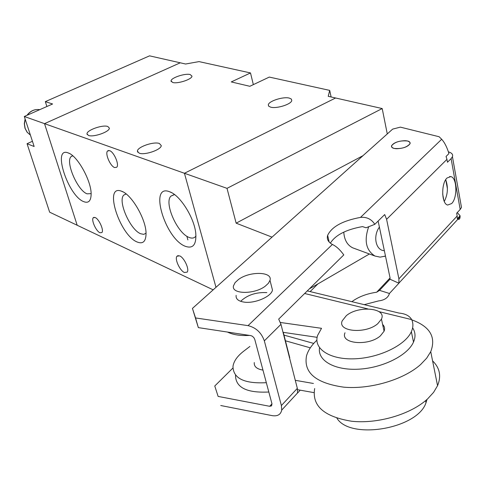 <?xml version="1.0" encoding="UTF-8"?>
<svg xmlns="http://www.w3.org/2000/svg" width="486" height="486" viewBox="0 0 486 486"><rect width="100%" height="100%" fill="white"/><g stroke="black" fill="none" stroke-linecap="round" stroke-linejoin="round"><path stroke-width="0.73" d="M384.347 250.679C375.806 250.6 372.683 236.147 379.396 227.12M385.477 256.061L380.143 257.13L374.955 256.037C365.964 250.308 363.893 240.503 368.74 226.628M407.639 141.013L409.753 142.088L410.056 143.698C406.673 147.544 401.29 149.105 393.903 148.388L391.862 147.319L391.552 145.757C394.851 141.918 400.215 140.339 407.639 141.013M227.011 188.355L382.196 108.548L328.238 96.325L329.69 90.384L269.299 77.08L249.834 86.289L231.269 81.927L250.497 72.943L199.041 61.607L185.597 64.012L180.257 62.803L44.524 123.651L184.437 173.265L335.601 97.99L184.437 173.265L215.984 287.323L184.437 173.265L227.011 188.355L236.147 223.165L272.032 237.138M442.655 193.896L443.852 200.402M382.196 108.548L387.281 133.936M309.309 288.909L369.403 253.99M343.772 232.12C344.301 239.871 347.271 245.102 352.672 247.811L354.306 248.413M236.147 223.165L363.036 155.642M447.017 178.004C440.942 183.465 441.488 204.029 447.703 205.037L451.658 203.549C457.666 197.887 457.053 177.566 450.801 176.6L447.017 178.004M236.135 295.367C235.667 298.92 238.298 301.162 244.021 302.098C254.597 303.805 271.346 296.679 272.476 290.069L271.419 285.926M240.649 301.314C247.362 294.99 256.092 292.092 266.844 292.615M405.13 140.691C398.259 140.958 393.733 142.647 391.552 145.757C391.157 147.489 392.773 148.479 396.418 148.728C403.277 148.479 407.821 146.802 410.056 143.698C410.476 141.924 408.835 140.922 405.13 140.691M457.253 212.595L460.084 215.748L457.314 218.743L457.174 215.997L398.903 278.83L398.915 283.21L389.438 293.477C388.132 297.736 384.505 300.214 378.564 300.919L364.178 304.655M271.984 403.842L269.681 406.296L218.123 396.418L214.769 385.993L232.885 368.066M310.135 291.594L317.88 283.927M390.07 277.943L376.68 292.214C366.73 293.678 358.455 296.831 351.864 301.678M376.68 292.214L379.548 290.367L389.438 293.477M398.915 283.21L389.985 279.225L390.058 277.864L378.126 221.045M389.985 279.225L379.548 290.367M398.903 278.83L386.601 219.332L446.95 159.353L447.472 162.245L451.099 158.624L460.193 209.442L456.676 213.22L457.174 215.997M460.084 215.748L460.084 216.853C459.956 218.949 459.221 219.745 457.885 219.235M214.769 385.993L218.123 396.418M269.681 406.296L271.589 405.859L271.96 403.757L254.761 339.38L253.807 337.545L252.173 336.124L250.709 335.589L198.337 327.619L195.554 317.947L248.042 325.638C255.982 327.588 261.413 332.661 264.335 340.85L281.388 405.549L281.716 410.093C280.714 414.607 277.536 416.453 272.19 415.639L220.741 405.518M264.335 340.85L280.975 324.32L297.335 388.35L297.535 392.955M297.596 392.986L300.202 390.161M445.711 179.692C448.335 187.134 447.855 194.388 444.283 201.453M280.975 324.32L278.691 319.102L343.784 254.907C340.06 249.743 336.263 246.256 332.388 244.458L248.042 325.638M195.554 317.947L192.444 308.403L392.658 129.118L400.361 127.138L439.107 136.73L441.677 139.269L360.503 217.394C342.745 220.699 331.792 226.683 327.637 235.339C326.58 239.063 328.159 242.101 332.388 244.458M192.444 308.403L198.337 327.619M446.95 159.353L446.063 156.443L448.936 153.606C447.029 147.27 444.611 142.489 441.677 139.269M330.346 243.14C335.449 235.036 346.166 229.52 362.495 226.598L366.092 227.776L374.809 224.313L384.699 214.563L386.601 219.332M360.503 217.394C366.644 216.792 371.413 219.095 374.809 224.313M460.193 209.442L461.481 207.443L460.91 204.217M448.414 151.857C451.858 152.883 453.201 154.505 452.436 156.723L451.099 158.624M289.662 358.316L288.641 353.346M238.462 279.517C249.512 271.03 272.925 271.492 269.991 280.331L268.436 283.235L265.338 286.12C254.391 294.729 230.886 294.297 233.535 285.713L235.115 282.591L238.462 279.517M345.005 332.782C339.939 343.809 368.649 346.5 380.429 335.82L384.074 331.221C385.088 328.633 384.602 326.385 382.61 324.46M346.281 315.718C358.243 305.293 387.026 307.826 381.449 319.114L377.774 323.676C365.915 334.283 337.108 331.744 342.229 320.827L346.281 315.718M314.667 388.533C311.763 405.889 324.119 416.794 351.736 421.253C377.926 424.084 411.022 414.285 427.656 398.836L433.585 392.366L437.558 385.69C441.464 376.146 439.812 367.878 432.589 360.885M411.776 319.843C429.952 326.458 436.27 337.059 430.742 351.657L426.665 358.182L420.615 364.536C403.666 379.724 370.095 389.62 343.651 387.154C315.779 383.132 303.404 372.677 306.526 355.801C308.094 350.43 311.55 345.23 316.89 340.2M319.527 347.763C317.303 360.515 334.477 370.526 358.589 369.184C382.652 367.981 407.742 355.418 413.501 342.077C415.761 336.853 415.463 332.108 412.62 327.843M283.016 332.309L317.127 337.339M227.448 332.047C233.019 334.805 240.406 335.929 249.597 335.419M307.28 290.907L399.024 313.069C405.336 313.646 409.552 315.827 411.672 319.606C413.392 323.33 413.288 327.357 411.356 331.683C405.385 345.346 378.716 358.152 354.057 358.826C329.326 359.664 313.178 348.553 317.613 335.395L321.532 328.317L280.379 322.473M266.334 382.689C244.276 383.849 233.152 378.418 232.982 366.395C233.766 361.201 237.277 356.189 243.498 351.348L249.913 346.427M254.263 362.556C253.911 366.565 256.815 369.074 262.969 370.095M383.928 326.142L382.913 325.887M313.409 383.472L295.288 380.319M235.503 375.465C235.722 387.591 246.827 393.107 268.825 392.008M336.944 418.233C350.254 440.286 417.76 428.81 426.003 402.724L427.024 399.407M297.608 389.699L313.986 392.633M88.458 135.43L87 133.893C86.514 130.205 102.722 124.465 107.813 126.494L109.356 128.104C109.812 131.779 93.415 137.55 88.458 135.43M139.19 153.169L137.404 151.176C137.186 147.033 153.734 141.262 159.384 143.485L161.267 145.563C161.443 149.694 144.682 155.484 139.19 153.169M172.755 82.499L171.048 80.949C170.938 77.815 185.13 73.082 190.202 74.552L191.982 76.156C192.079 79.285 177.712 84.035 172.755 82.499M270.69 107.169L268.752 106.221L268.315 104.806C268.709 101.064 283.314 96.41 289.31 98.099L291.345 99.059L291.782 100.535C291.339 104.271 276.546 108.937 270.69 107.169M114.672 167.567C110.267 166.248 104.769 153.376 107.6 150.964L109.575 150.642C113.955 151.851 119.532 164.815 116.725 167.245L114.672 167.567M99.946 232.758C96.046 231.215 90.991 219.8 93.294 217.71L95.165 217.528C99.041 218.979 104.168 230.479 101.878 232.575L99.946 232.758M184.413 272.506C179.856 270.659 174.498 259.014 176.94 256.237L179.632 255.849C184.158 257.586 189.607 269.317 187.195 272.117L184.413 272.506M83.683 201.635C68.004 195.815 51.899 146.298 68.143 152.908L68.289 152.962C77.59 155.799 91.763 181.661 91.125 194.667C90.846 201.143 88.367 203.464 83.683 201.635M72.693 155.751L71.272 156.48C64.954 161.17 77.396 190.451 87.055 193.835L91.113 193.635M185.166 246.238C164.967 238.583 148.625 183.435 169.468 191.703L169.717 191.794C180.148 195.208 194.534 218.196 195.797 233.62C196.447 244.816 192.906 249.02 185.166 246.238M174.529 194.576L170.89 196.125C163.897 202.869 177.226 233.128 188.975 237.375C192.067 238.656 194.388 238.201 195.943 236.026L195.961 236.002M137.088 241.979C119.617 235.06 103.445 184.364 121.208 191.089L121.828 191.32C131.657 194.667 145.812 218.943 146.043 232.934C146.104 241.366 143.115 244.379 137.088 241.979M126.111 193.932L123.839 195.044C117.412 200.651 130.108 229.75 140.636 233.736L143.734 234.367L146.055 233.195M331.124 96.975L329.69 90.384M24.306 116.482L44.524 123.651L77.189 225.261L49.651 212.182L27.052 143.722L34.148 146.505L24.306 116.482L52.603 103.986L45.332 101.635L149.554 55.847L180.257 62.803L44.524 123.651L77.189 225.261L213.172 289.844M250.497 72.943L253.346 84.631M32.434 141.28L27.052 143.722M45.332 101.635L46.887 106.513M25.205 119.228L24.44 123.851L25.138 128.377L27.21 132.271L30.405 135.09M26.991 115.297C30.369 110.838 34.615 108.961 39.743 109.666C34.785 108.986 30.624 110.826 27.252 115.182M297.335 388.35L281.388 405.549M447.418 188.72L445.814 179.911M313.737 343.426L283.988 335.115M304.655 293.501L367.872 308.92M378.971 311.629L411.672 319.606M285.434 340.783L310.311 347.83M30.411 135.096L27.113 132.222L25.005 128.28M24.98 128.219L24.3 123.638L25.12 118.973M384.28 256.48L385.441 255.885M352.672 247.811L374.955 256.037M460.084 216.853L398.939 283.095M297.62 392.864L281.716 410.093M450.801 176.6L449.605 176.533M329.18 242.058L327.637 235.339M461.481 207.443L452.436 156.723M289.784 357.817L283.277 332.345M272.476 290.069L269.991 280.331M384.074 331.221L381.449 319.114M437.558 385.69L430.742 351.657M411.356 331.683L413.501 342.077M425.578 400.658L426.003 402.724M87.219 134.604L87 133.893M137.702 152.197L137.404 151.176M171.248 81.678L171.048 80.949M268.624 106.082L268.315 104.806M107.6 150.964L108.609 150.484M93.294 217.71L94.12 217.303M176.94 256.237L178.265 255.533M69.474 153.509L68.143 152.908M171.582 192.656L169.468 191.703M123.11 191.927L121.208 191.089M72.791 155.83L71.272 156.48M174.237 194.576L170.89 196.125M126.172 193.981L123.839 195.044M187.888 239.908L186.849 236.232"/></g></svg>
